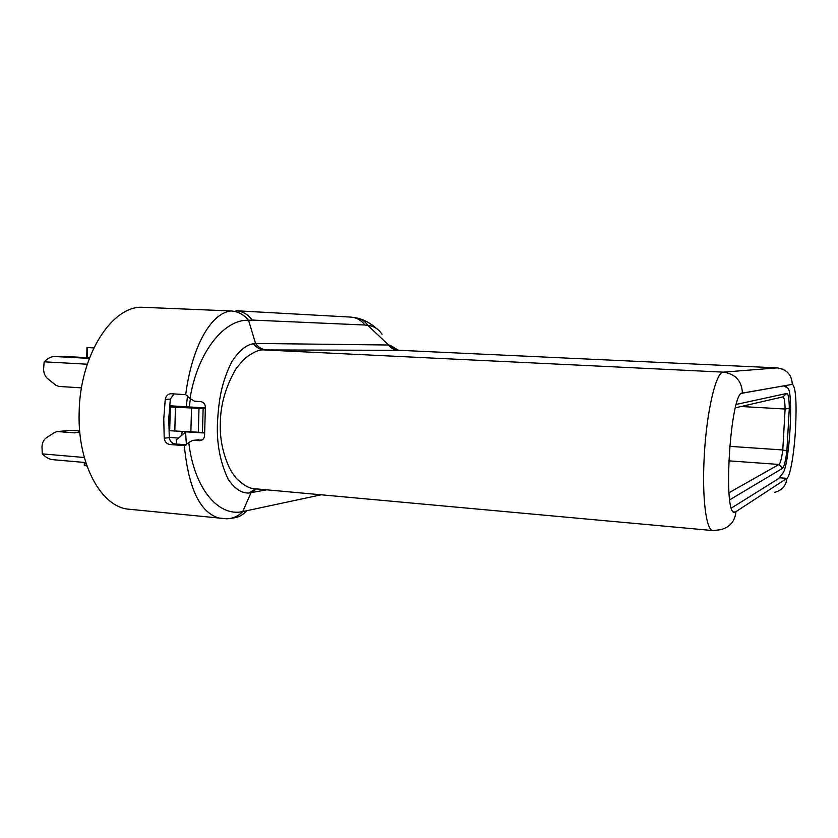 <?xml version="1.0" encoding="UTF-8"?>
<svg xmlns="http://www.w3.org/2000/svg" width="838" height="838" viewBox="0 0 838 838"><rect width="100%" height="100%" fill="white"/><g stroke="black" fill="none" stroke-linecap="round" stroke-linejoin="round"><path stroke-width="1.26" d="M204.493 432.995L186.319 431.874M169.569 405.76L205.362 407.917L204.587 435.048C204.535 438.347 202.932 440.222 199.811 440.673L192.771 440.348L188.78 442.516C194.165 488.774 218.509 517.088 242.727 511.578L250.918 492.891L256.533 488.889M741.106 406.503L785.112 409.028L782.786 449.975L729.626 446.34M783.467 385.909L741.819 393.294M185.847 431.916L176.231 439.94L176.671 444.056M736.309 404.398L786.777 393.441C788.286 393.577 789.124 398.49 789.312 408.169L786.882 450.896L782.786 449.975C781.645 458.501 780.388 463.33 779.026 464.451L728.997 492.744M789.312 408.169L785.112 409.028C784.902 401.308 784.19 397.264 782.964 396.877L786.777 393.441M783.855 385.93L788.055 388.287C793.492 393.986 789.585 462.335 783.268 472.653L778.617 478.582L731.48 507.985M786.882 450.896C785.573 461.141 784.117 466.955 782.535 468.348L729.751 499.794M735.387 407.823L782.839 396.887M186.413 444.831L185.586 432.136M186.266 406.891L187.544 395.546M189.273 407.069L190.373 398.93M181.731 435.31L182.139 431.591M204.472 432.544L169.695 430.722L170.334 406.891L178.305 406.357M86.943 465.98L84.282 465.383L84.345 462.44M87.288 364.216L44.152 361.807L43.607 368.93C43.628 373.109 45.063 376.419 47.902 378.86L55.779 385.187L58.87 386.433L81.496 387.868M79.767 431.863L74.718 432.858L57.309 431.549L54.763 432.366L46.677 437.52C43.754 439.541 42.193 442.621 41.994 446.759L42.235 453.871L84.303 457.506M93.814 347.885L87.561 347.571L87.33 357.648M174.807 431.109L175.446 407.247L170.334 406.891M205.289 408.63L175.446 407.247M84.942 462.492L84.868 465.802M89.572 357.763L64.39 356.454M44.152 361.807C47.567 358.434 50.919 356.663 54.187 356.496L89.341 358.381M42.235 453.871C45.64 457.234 48.981 459.151 52.239 459.622L85.801 462.566M79.694 430.942L71.429 430.334L57.309 431.549M86.733 357.617L86.963 347.466L87.561 347.571M86.963 347.466L93.95 347.592M742.405 393.085L792.455 384.359C795.765 387.261 796.791 402.125 795.534 428.962C794.215 453.107 790.234 476.518 786.945 478.341L734.727 512.458C722.471 515.621 730.474 391.22 742.405 393.085C741.829 380.913 735.492 373.937 723.404 372.145L264.263 349.938C259.728 349.31 253.505 351.96 245.586 357.868C239.521 364.163 235.991 368.395 235.007 370.543C225.516 387.418 220.624 404.723 220.331 422.446C219.692 438.243 222.761 453.463 229.549 468.107C231.707 472.234 234.127 475.785 236.798 478.77C243.628 485.328 249.577 488.638 254.647 488.722L713.023 530.58C706.266 531.03 701.919 498.013 704.203 457.119C706.403 412.055 716.04 371.339 723.404 372.145L777.119 367.882L399.736 350.315L264.263 349.938C259.927 349.614 256.334 347.54 253.474 343.727L255.538 343.444C258.492 347.445 262.263 349.624 266.861 349.949M188.78 442.516L184.308 445.617L169.852 444.507C166.668 443.889 164.793 441.794 164.206 438.222L163.766 418.916L165.243 399.412C165.945 395.986 167.82 394.08 170.868 393.703L185.711 394.688C191.556 348.828 209.898 313.632 230.775 310.94L143.727 307.347C112.879 304.278 79.715 354.558 79.149 412.841C77.473 464.891 101.848 507.891 129.544 509.274L226.616 518.774C232.87 518.628 238.233 516.229 242.727 511.578L321.174 494.797M792.287 384.37C791.837 374.775 786.788 369.286 777.119 367.882L399.736 350.315C395.882 350.054 392.687 348.367 390.152 345.266L388.602 345.005L367.903 325.469L364.918 325.018C361.209 320.147 356.506 317.508 350.787 317.11L235.97 310.73C242.507 311.202 247.912 314.313 252.175 320.074L248.572 320.294L255.538 343.444L388.602 345.005C391.084 348.273 394.279 350.043 398.186 350.315M174.042 393.891L170.334 399.108L168.773 418.497L169.297 437.677C169.894 441.217 171.79 443.302 174.964 443.92L186.486 444.842M390.152 345.266L398.26 350.158M255.705 488.816L248.876 493.037C241.543 493.331 234.65 488.753 228.198 479.294C220.08 462.157 216.508 443.145 217.482 422.258C218.833 399.663 221.337 383.018 231.707 361.932C238.799 350.902 246.058 344.827 253.474 343.727M266.746 489.821L248.876 493.037M785.866 385.49L786.191 386.349M382.055 334.289C378.357 328.831 373.633 325.888 367.903 325.469C365.148 321.415 361.492 318.922 356.915 317.979L350.787 317.11M230.775 310.94C237.793 311.317 243.732 314.428 248.572 320.294C225.349 318.911 197.831 350.284 190.017 398.479L194.5 401.224L200.272 401.517C203.749 402.062 205.446 404.188 205.362 407.907M185.711 394.688L190.017 398.479M184.308 445.617C188.697 490.261 201.057 514.595 221.421 518.607M202.136 439.981L192.771 440.348M728.714 460.827L779.026 464.451L782.535 468.348M169.266 437.384L178.41 438.085M190.855 432.167L191.525 408.211M198.313 432.45L198.994 408.504M202.45 432.502L203.131 408.577M54.428 356.506L65.06 356.454M57.906 431.57L72.016 430.344M75.556 432.733L74.257 432.848M78.908 431.79L79.757 431.717M774.741 492.346C782.001 490.377 786.065 485.705 786.945 478.341L779.644 477.786M713.023 530.58L720.722 529.668C729.772 527.259 734.842 521.404 735.921 512.091L733.543 511.892M364.918 325.018L252.175 320.074M193.4 440.348L198.47 439.772M201.036 440.463L199.161 440.673M246.309 511.075C242.821 515.024 238.61 517.308 233.666 517.947L229.518 518.565M183.648 445.607L185.345 445.407M170.334 399.108L165.243 399.412M169.297 437.677L164.206 438.222M174.964 443.92L169.852 444.507M783.823 385.847L784.557 385.889M54.187 356.496L64.819 356.443M78.437 431.78L79.757 431.664M782.881 369.223L777.266 367.872M359.041 318.524C365.358 320.388 371.161 323.698 376.461 328.465M199.811 440.673L200.429 440.599M184.234 445.617L184.779 445.554"/></g></svg>
